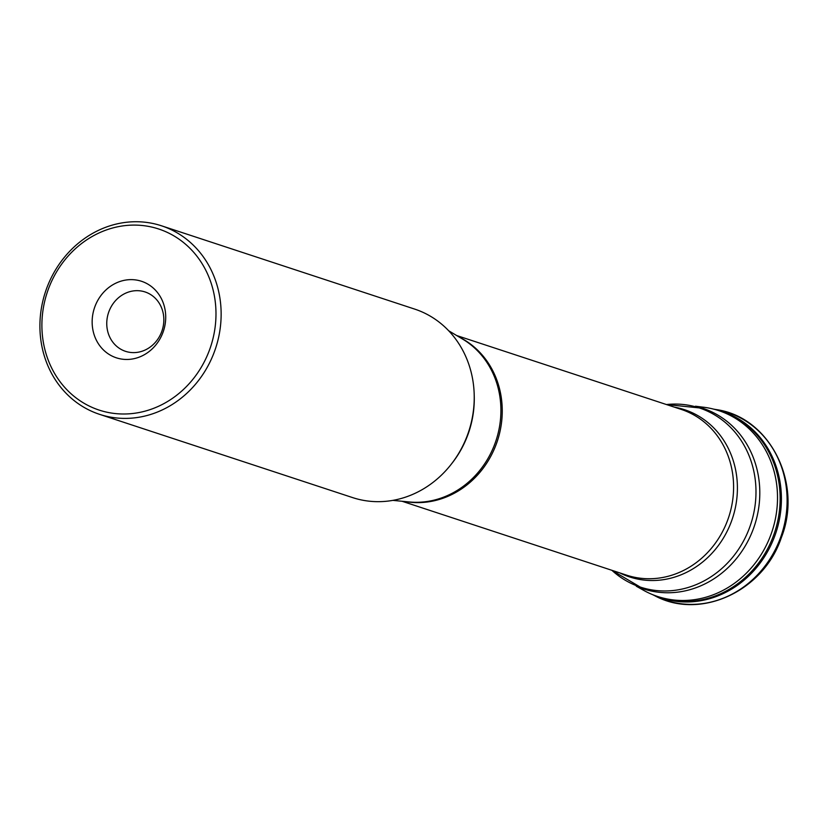 <?xml version="1.0" encoding="UTF-8"?>
<svg xmlns="http://www.w3.org/2000/svg" width="829" height="829" viewBox="0 0 829 829"><rect width="100%" height="100%" fill="white"/><g stroke="black" fill="none" stroke-linecap="round" stroke-linejoin="round"><path stroke-width="1.24" d="M695.5 406.22L702.868 407.143A97.822 88.371 108.2 0 1 714.246 409.288A97.822 88.371 108.2 0 1 772.12 531.171A97.822 88.371 108.2 0 1 653.19 594.87A97.822 88.371 108.2 0 1 642.755 589.844L636.278 586.207M214.504 296.616A95.325 86.112 -71.8 0 0 72.299 251.653A95.325 86.112 -71.8 0 0 99.998 410.365A95.325 86.112 -71.8 0 0 214.504 296.616M92.775 329.237A40.279 36.383 108.2 0 1 141.158 281.166A40.279 36.383 108.2 0 1 152.868 348.232A40.279 36.383 108.2 0 1 92.775 329.237M219.602 296.202A99.231 89.636 108.2 0 1 189.126 391.101A99.231 89.636 108.2 0 1 99.511 414.324A99.231 89.636 108.2 0 1 41.45 343.931A99.231 89.636 108.2 0 1 71.926 249.032A99.231 89.636 108.2 0 1 161.541 225.809A99.231 89.636 108.2 0 1 219.602 296.202M161.541 225.809L414.635 309.082A99.231 89.636 108.2 0 1 472.696 379.475A99.231 89.636 108.2 0 1 442.209 474.375A99.231 89.636 108.2 0 1 352.605 497.597L99.511 414.324M107.242 329.154A31.253 28.227 -71.8 0 0 125.531 351.33A31.253 28.227 -71.8 0 0 162.121 330.46A31.253 28.227 -71.8 0 0 145.075 291.953A31.253 28.227 -71.8 0 0 116.848 299.269A31.253 28.227 -71.8 0 0 107.242 329.154M714.246 409.288L716.401 409.858A97.988 88.516 108.2 0 1 774.742 532.031A97.988 88.516 108.2 0 1 655.262 595.699L653.19 594.87M714.867 409.453A98.112 88.63 108.2 0 1 776.006 532.446A98.112 88.63 108.2 0 1 653.78 595.108M713.779 409.163L715.976 409.547A98.889 89.335 108.2 0 1 781.664 534.311A98.889 89.335 108.2 0 1 654.723 595.699L652.734 594.694M611.885 570.3A94.309 85.19 -71.8 0 0 711.79 576.259A94.309 85.19 -71.8 0 0 754.525 474.841A94.309 85.19 -71.8 0 0 666.423 404.542L702.702 408.251A95.066 85.874 108.2 0 1 758.328 475.68A95.066 85.874 108.2 0 1 729.126 566.611A95.066 85.874 108.2 0 1 643.273 588.859L611.864 570.3M674.412 407.163A88.009 79.501 108.2 0 1 732.556 518.156A88.009 79.501 108.2 0 1 619.874 572.932M459.815 337.413A87.252 78.817 108.2 0 1 497.441 440.79A87.252 78.817 108.2 0 1 405.785 501.628M402.065 501.265L626.641 575.16A87.252 78.817 -71.8 0 0 728.784 516.913A87.252 78.817 -71.8 0 0 681.189 409.391L456.603 335.507M392.884 500.374L409.205 501.959A87.428 78.973 -71.8 0 0 499.555 394.635A87.428 78.973 -71.8 0 0 462.769 339.185L448.696 330.771M474.209 395.07A95.252 86.04 108.2 0 1 451.598 463.784M715.976 409.547C769.737 416.78 803.114 483.048 781.291 537.762C763.499 591.253 700.267 620.527 654.723 595.699"/></g></svg>
